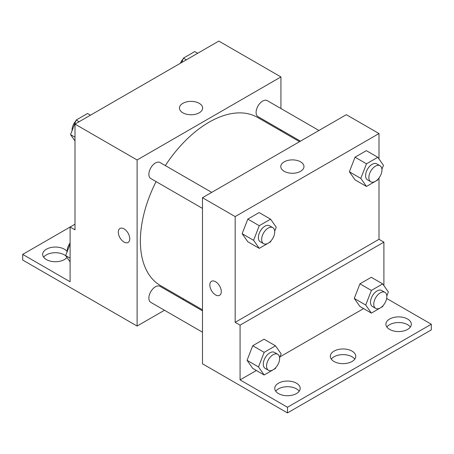 <?xml version="1.0" encoding="UTF-8"?>
<svg xmlns="http://www.w3.org/2000/svg" width="454" height="454" viewBox="0 0 454 454"><rect width="100%" height="100%" fill="white"/><g stroke="black" fill="none" stroke-linecap="round" stroke-linejoin="round"><path stroke-width="0.68" d="M75.001 224.202L70.098 227.028L70.098 281.758L22.7 254.399L70.098 227.034L75.001 229.86L75.001 124.112L218.828 41.076L280.935 76.936L280.935 108.534M119.987 228.453A8.093 4.671 -120 0 0 118.749 234.939A8.093 4.671 -120 0 0 124.033 242.067A8.093 4.671 60 0 1 118.749 234.939A8.093 4.671 60 0 1 119.987 228.458A8.093 4.671 60 0 1 128.079 233.129A8.093 4.671 60 0 1 128.079 242.47A8.093 4.671 60 0 1 124.033 242.067A8.093 4.671 -120 0 0 128.079 242.47M22.7 254.399L22.7 260.057L137.108 326.051L137.108 159.973L75.001 124.112M211.729 192.377L160.035 162.532A9.245 5.34 120 0 0 152.913 165.012A9.245 5.34 120 0 0 148.878 174.313A9.245 5.34 120 0 0 150.79 178.547L202.484 208.392M202.484 310.842L160.035 286.338A9.245 5.34 120 0 0 152.913 288.812A9.245 5.34 120 0 0 148.878 298.119A9.245 5.34 120 0 0 150.79 302.353L202.484 332.197M183.859 299.061L182.962 299.578M164.473 310.252L137.108 326.051M280.935 129.884L280.935 130.917M137.108 159.973L280.935 76.936M318.946 130.48L267.253 100.635A9.245 5.34 120 0 0 260.131 103.109A9.245 5.34 120 0 0 256.09 112.416A9.245 5.34 120 0 0 258.008 116.65L300.457 141.154M299.561 141.671L257.56 117.421A97.077 56.046 120 0 0 165.324 165.591M156.08 181.6A97.077 56.046 120 0 0 140.377 241.125A97.077 56.046 120 0 0 160.483 285.566L202.484 309.815M199.244 103.342A11.594 6.697 180 0 1 202.637 108.075A11.594 6.697 180 0 1 191.043 114.766A11.594 6.697 180 0 1 179.449 108.075A11.594 6.697 180 0 1 186.605 101.889A11.594 6.697 180 0 1 199.244 103.342M43.658 257.225A12.712 7.338 180 0 1 64.377 254.87A12.712 7.338 180 0 1 65.847 255.886M66.948 257.452A12.712 7.338 180 0 1 52.681 261.566A12.712 7.338 180 0 1 42.676 254.399A12.712 7.338 180 0 1 50.525 247.617A12.712 7.338 180 0 1 64.377 249.206A12.712 7.338 180 0 1 67.169 251.641M378.999 177.979L378.999 239.298L235.172 322.334L240.075 325.166L240.075 379.896L287.473 407.261L287.473 412.924L202.484 363.796L202.484 197.717L346.311 114.68L378.999 133.55L378.999 158.979M211.513 281.298A8.093 4.671 -120 0 0 210.276 287.779A8.093 4.671 -120 0 0 215.559 294.907A8.093 4.671 60 0 1 210.276 287.779A8.093 4.671 60 0 1 211.513 281.298A8.093 4.671 60 0 1 219.605 285.969A8.093 4.671 60 0 1 219.605 295.31A8.093 4.671 60 0 1 215.559 294.913A8.093 4.671 -120 0 0 219.605 295.31M235.172 322.334L235.172 216.586L202.484 197.717M349.37 171.794L355.034 179.846L349.37 171.794L355.034 157.203L349.37 171.794L360.811 178.399L366.474 163.809L377.796 157.271L383.46 165.324L381.916 169.302M366.355 150.666L355.034 157.203L366.355 150.666L377.796 157.271M242.152 233.697L247.816 241.749L242.152 233.697L247.816 219.1L242.152 233.697L253.593 240.302L259.257 225.706L270.578 219.168L276.242 227.227L274.698 231.205M259.138 212.563L247.816 219.1L259.138 212.563L270.578 219.168M235.172 216.586L378.999 133.55M300.576 161.845A11.594 6.697 180 0 1 303.97 166.578A11.594 6.697 180 0 1 292.376 173.269A11.594 6.697 180 0 1 280.782 166.578A11.594 6.697 180 0 1 287.938 160.393A11.594 6.697 180 0 1 300.576 161.845M378.999 239.298L383.902 242.13L383.902 285.617M386.666 298.454L431.3 324.224L431.3 329.888L287.473 412.924M431.3 324.224L287.473 407.261M331.312 359.137A12.712 7.338 180 0 1 352.032 356.776A12.712 7.338 180 0 1 354.773 359.137M386.882 327.056A12.712 7.338 180 0 1 398.612 322.544A12.712 7.338 180 0 1 410.342 327.056M275.743 391.217A12.712 7.338 180 0 1 287.473 386.712A12.712 7.338 180 0 1 299.203 391.217M383.902 242.13L240.075 325.166M247.055 360.328L252.719 368.387L247.055 360.328L252.719 345.738L247.055 360.328L258.496 366.934L264.16 352.344L275.482 345.806L281.145 353.859L279.602 357.837M264.041 339.2L252.719 345.738L264.041 339.2L275.482 345.806M354.273 298.431L359.937 306.484L354.273 298.431L359.937 283.835L354.273 298.431L365.714 305.031L371.378 290.441L382.699 283.903L388.363 291.962L386.819 295.94M371.259 277.298L359.937 283.835L371.259 277.298L382.699 283.903M363.586 308.589L279.982 356.855M256.368 370.492L240.075 379.896M352.032 351.118A12.712 7.338 180 0 1 355.754 356.305A12.712 7.338 180 0 1 343.042 363.648A12.712 7.338 180 0 1 330.33 356.305A12.712 7.338 180 0 1 338.179 349.523A12.712 7.338 180 0 1 352.032 351.118M389.623 329.411A12.712 7.338 180 0 1 385.9 324.224A12.712 7.338 180 0 1 398.612 316.886A12.712 7.338 180 0 1 411.324 324.224A12.712 7.338 180 0 1 403.475 331.006A12.712 7.338 180 0 1 389.623 329.411M278.484 393.578A12.712 7.338 180 0 1 274.761 388.391A12.712 7.338 180 0 1 287.473 381.048A12.712 7.338 180 0 1 300.185 388.391A12.712 7.338 180 0 1 292.336 395.167A12.712 7.338 180 0 1 278.484 393.578M270.93 240.921L270.578 241.817L259.257 248.355L253.593 240.302M272.809 227.641L269.54 225.757A9.245 5.34 120 0 0 262.418 228.231A9.245 5.34 120 0 0 258.383 237.538A9.245 5.34 120 0 0 260.295 241.772L263.564 243.656A9.245 5.34 120 0 0 272.809 238.322A9.245 5.34 120 0 0 272.809 227.641A9.245 5.34 120 0 0 265.686 230.121A9.245 5.34 120 0 0 261.652 239.423A9.245 5.34 120 0 0 263.564 243.656M259.257 248.355L247.816 241.749M259.257 225.706L247.816 219.1M378.142 179.018L377.796 179.915L366.474 186.452L360.811 178.399M380.026 165.744L376.758 163.854A9.245 5.34 120 0 0 369.635 166.334A9.245 5.34 120 0 0 365.595 175.636A9.245 5.34 120 0 0 367.513 179.869L370.782 181.759A9.245 5.34 120 0 0 380.026 176.419A9.245 5.34 120 0 0 380.026 165.744A9.245 5.34 120 0 0 372.904 168.218A9.245 5.34 120 0 0 368.864 177.525A9.245 5.34 120 0 0 370.782 181.759M366.474 186.452L355.034 179.846M366.474 163.809L355.034 157.203M275.833 367.558L275.482 368.449L264.16 374.987L258.496 366.934M277.712 354.279L274.443 352.389A9.245 5.34 120 0 0 267.321 354.869A9.245 5.34 120 0 0 263.286 364.17A9.245 5.34 120 0 0 265.198 368.404L268.467 370.294A9.245 5.34 120 0 0 277.712 364.954A9.245 5.34 120 0 0 277.712 354.279A9.245 5.34 120 0 0 270.59 356.753A9.245 5.34 120 0 0 266.555 366.06A9.245 5.34 120 0 0 268.467 370.294M264.16 374.987L252.719 368.387M264.16 352.344L252.719 345.738M383.045 305.656L382.699 306.552L371.378 313.09L365.714 305.031M384.93 292.376L381.661 290.492A9.245 5.34 120 0 0 374.539 292.966A9.245 5.34 120 0 0 370.498 302.273A9.245 5.34 120 0 0 372.416 306.501L375.685 308.391A9.245 5.34 120 0 0 384.93 303.051A9.245 5.34 120 0 0 384.93 292.376A9.245 5.34 120 0 0 377.807 294.856A9.245 5.34 120 0 0 373.767 304.157A9.245 5.34 120 0 0 375.685 308.391M371.378 313.09L359.937 306.484M371.378 290.441L359.937 283.835M75.001 140.961L70.54 134.617L76.204 120.026L87.526 113.489L90.471 115.185M75.001 137.187L70.54 134.617M79.144 121.723L76.204 120.026M75.858 120.917A9.245 5.34 120 0 0 72.061 129.963A9.245 5.34 120 0 0 72.084 130.638M181.719 62.499L183.422 58.123L194.743 51.586L197.683 53.283M186.361 59.82L183.422 58.123M183.07 59.02A9.245 5.34 120 0 0 180.352 63.288M70.098 261.93L65.637 255.591L70.098 244.099M70.098 258.161L65.637 255.591M70.098 242.935A9.245 5.34 120 0 0 67.158 250.937A9.245 5.34 120 0 0 67.181 251.607"/></g></svg>
